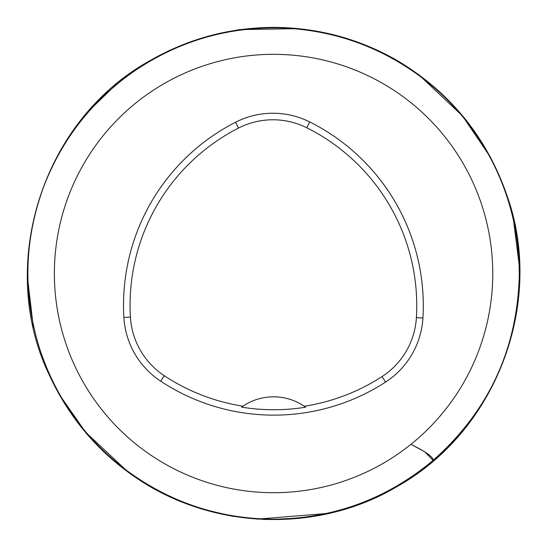 <?xml version="1.0" encoding="UTF-8"?>
<svg xmlns="http://www.w3.org/2000/svg" width="547" height="547" viewBox="0 0 547 547"><rect width="100%" height="100%" fill="white"/><g stroke="black" fill="none" stroke-linecap="round" stroke-linejoin="round"><path stroke-width="0.82" d="M54.372 273.521A219.197 219.197 0 0 1 383.16 83.691A219.197 219.197 0 0 1 383.16 463.35A219.197 219.197 0 0 1 54.372 273.521M123.882 317.445A205.494 205.494 0 0 1 235.559 122.227A82.2 82.2 0 0 1 309.705 121.913A205.494 205.494 0 0 1 422.927 318.026A82.2 82.2 0 0 1 385.58 382.079A205.494 205.494 0 0 1 160.681 381.184A82.2 82.2 0 0 1 123.882 317.445L130.412 317.055A198.958 198.958 0 0 1 238.533 128.053A75.657 75.657 0 0 1 306.778 127.766A198.958 198.958 0 0 1 416.397 317.636A75.657 75.657 0 0 1 382.025 376.589A198.958 198.958 0 0 1 304.289 406.243L305.65 407.194A54.796 54.796 0 0 0 304.474 406.366M130.412 317.055A75.657 75.657 0 0 0 164.285 375.727A198.958 198.958 0 0 0 242.93 406.182L241.569 407.125A200.106 200.106 0 0 0 305.65 407.194M242.93 406.182A54.796 54.796 0 0 1 304.289 406.243M242.745 406.305A54.796 54.796 0 0 0 241.569 407.125M27.35 275.845L27.466 277.821M85.941 433.012L87.014 434.133M231.47 516.115L233.378 516.361M396.609 486.816L402.182 482.871M433.094 460.396L424.848 451.863L410.968 444.301C418.51 448.287 433.272 455.521 433.169 460.328C386.736 499.117 333.267 518.747 272.768 519.219C217.234 518.563 167.368 501.428 123.157 467.815C82.645 435.98 54.57 395.515 38.926 346.422C22.789 292.802 24.335 239.689 43.555 187.088C61.551 140.155 90.987 102.063 131.854 72.806C176.599 41.763 226.198 26.803 280.645 27.924C334.737 29.914 383.153 47.521 425.894 80.737C458.003 106.309 482.324 137.885 498.85 175.464C512.915 207.99 519.712 241.979 519.233 277.418C516.737 350.709 488.047 411.679 433.169 460.328M238.533 128.053L235.559 122.227M306.778 127.766L309.705 121.913M416.397 317.636L422.927 318.026M382.025 376.589L385.58 382.079M164.285 375.727L160.681 381.184M58.864 393.895L86.754 433.833M401.778 483.117L396.924 486.639C327.161 528.347 229.713 532.518 150.5 486.857C105.728 460.485 72.279 423.802 50.139 376.787C-3.603 267.64 40.656 120.887 150.227 60.512C188.947 38.352 230.608 27.309 275.223 27.391C318.47 27.883 358.9 38.796 396.52 60.122C450.236 92.06 487.199 137.598 507.411 196.735C544.361 301.821 497.455 430.489 396.924 486.639M200.434 508.58L232.721 516.252M27.706 261.781L27.459 277.144M86.132 433.238L92.45 440.287M416.274 474.16L421.511 470.345L445.983 449.292M490.522 157.276L461.647 114.706M154.534 58.078L127.164 75.541L100.498 98.385M231.901 516.19L264.987 519.506M437.798 456.916L460.991 433.286L470.789 420.978M463.302 116.702L418.38 74.351M117.366 83.267L87.65 111.998L76.334 126.07M84.573 431.241L128.928 472.827M276.57 519.206L295.148 518.276M27.35 276.194L33.305 326.976M257.22 519.137L329.075 513.318M519.65 268.632L513.079 216.858M298.43 28.642L239.73 29.6L222.492 32.745"/></g></svg>

